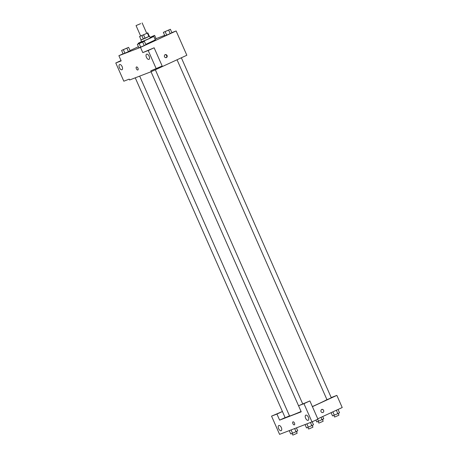 <?xml version="1.0" encoding="UTF-8"?>
<svg xmlns="http://www.w3.org/2000/svg" width="458" height="458" viewBox="0 0 458 458"><rect width="100%" height="100%" fill="white"/><g stroke="black" fill="none" stroke-linecap="round" stroke-linejoin="round"><path stroke-width="0.69" d="M140.663 23.633L136.049 25.579L140.663 23.633M142.129 22.9L146.72 33.314L145.255 34.047L140.64 35.993L136.049 25.579M145.106 38.312L141.087 39.938L139.558 36.468L143.577 34.837L145.106 38.312L149.337 36.308L147.802 32.839L146.697 33.262M140.612 35.93L139.558 36.468M143.577 34.837L147.802 32.839M143.4 39.05L141.865 35.581M148.919 36.554L147.384 33.079M141.07 39.903L149.314 36.268M149.554 36.211L150.316 37.945L148.226 38.993L141.637 41.775L140.869 40.035M150.235 37.756L153.791 36.411L150.029 38.3L142.186 41.764L138.167 43.304L141.556 41.586M153.791 36.411L155.319 39.886L145.73 44.369M123.053 53.781L118.891 55.699L140.497 47.397L176.124 30.961L171.842 32.604M164.674 35.358L156.069 38.667M138.379 46.71L130.015 50.569M137.354 44.374L138.883 47.844L144.207 45.6L145.896 44.747L144.367 41.277L137.354 44.374L144.367 41.277M121.576 50.437L123.11 53.907L128.435 51.662L130.124 50.809L128.595 47.34L121.576 50.437L128.595 47.34M156.132 38.816L155.079 39.342L156.132 38.816L154.604 35.34L150.081 37.401M163.363 32.375L164.891 35.844L170.221 33.6L171.905 32.753L170.376 29.278L163.363 32.375L170.376 29.278M121.032 60.559L115.782 62.981L121.187 60.908L118.891 55.699M140.497 47.397L142.793 52.601L154.134 47.787L162.172 66.009L150.831 70.824L151.214 71.688L129.603 79.995L129.225 79.125L123.82 81.203L115.782 62.981M122.131 66.633A2.845 1.443 -114.8 0 0 119.59 64.567A2.845 1.443 -114.8 0 0 119.469 67.755A2.845 1.443 -114.8 0 0 121.971 69.736A2.845 1.443 -114.8 0 0 122.131 66.633M151.214 71.688L186.841 55.252L176.124 30.961M164.474 56.695A1.66 1.431 -111 0 1 167.107 55.584A1.66 1.431 -111 0 1 164.474 56.695M166.134 57.714A1.66 1.431 69 0 0 164.96 54.657M149.142 56.248A2.845 1.443 -114.8 0 0 146.6 54.181A2.845 1.443 -114.8 0 0 146.48 57.376A2.845 1.443 -114.8 0 0 148.982 59.351A2.845 1.443 -114.8 0 0 149.142 56.248M154.134 47.787L148.197 50.523L156.23 68.746M142.793 52.601L148.197 50.523M136.461 66.96A1.66 0.842 -114.8 0 0 136.381 68.797A1.66 0.842 -114.8 0 0 137.829 69.988A1.66 0.842 65.2 0 1 136.381 68.797A1.66 0.842 65.2 0 1 136.461 66.96A1.66 0.842 65.2 0 1 137.921 68.116A1.66 0.842 65.2 0 1 137.852 69.977A1.66 0.842 65.2 0 1 137.824 69.988A1.66 0.842 -114.8 0 0 137.852 69.977M326.909 399.559A20.415 0.584 156.2 0 1 317.926 404.036A20.415 0.584 156.2 0 1 312.373 406.561M300.906 411.576A20.415 0.584 156.2 0 1 289.559 415.996L139.661 76.131M177.046 59.775L326.96 399.685L329.159 398.792L331.3 397.773L181.351 57.788M289.496 415.853L285.179 417.748L135.253 77.826M301.146 411.627L151.031 71.763M301.232 411.822L279.62 420.129L276.941 414.055L271.542 416.133L279.575 434.356L311.99 421.892L303.952 403.675L298.553 405.748L301.232 411.822M312.419 406.664L336.859 395.386L331.208 397.561M285.111 417.599L279.62 420.129M294.465 423.049A1.66 0.842 65.2 0 1 294.374 424.858A1.66 0.842 65.2 0 1 292.914 423.702A1.66 0.842 65.2 0 1 292.983 421.841A1.66 0.842 65.2 0 1 294.465 423.049M281.332 427.589A2.845 1.443 65.2 0 1 281.172 430.692A2.845 1.443 65.2 0 1 278.67 428.717A2.845 1.443 65.2 0 1 278.79 425.522A2.845 1.443 65.2 0 1 281.332 427.589M308.343 417.209A2.845 1.443 65.2 0 1 308.182 420.312A2.845 1.443 65.2 0 1 305.681 418.331A2.845 1.443 65.2 0 1 305.801 415.143A2.845 1.443 65.2 0 1 308.343 417.209M292.983 421.841A1.66 0.842 -114.8 0 0 292.914 423.702A1.66 0.842 -114.8 0 0 294.374 424.858M298.553 405.748L309.889 400.933L317.926 419.156L311.99 421.892M309.889 400.933L303.952 403.675M282.42 411.496L271.542 416.133M282.431 411.524L276.941 414.055M317.778 418.812L342.218 407.534L336.859 395.386M321.001 411.582A1.66 1.431 -111 0 1 323.634 410.465A1.66 1.431 -111 0 1 321.001 411.582M322.89 412.532A1.66 1.431 69 0 0 321.699 409.429M331.088 412.669L332.514 415.893L337.838 413.648L339.527 412.795L338.056 409.458M334.334 415.194L332.857 411.851M337.838 413.648L336.338 410.248M338.222 413.454L338.954 415.125L337.912 415.646L334.615 417.038L333.882 415.372M315.911 420.083L316.741 421.955L323.754 418.858L322.724 416.528M318.556 421.257L317.68 419.27M322.066 419.711L321.012 417.318M322.443 419.517L323.182 421.188L322.14 421.709L318.842 423.1L318.104 421.434M305.039 424.566L306.505 427.892L308.326 427.194L313.518 424.795L312.196 421.801M308.326 427.194L306.854 423.868M311.829 425.648L310.438 422.494M312.213 425.453L312.946 427.125L311.904 427.646L308.606 429.037L307.868 427.366M289.261 430.629L290.727 433.955L292.548 433.257L297.746 430.858L296.429 427.875M292.548 433.257L291.082 429.93M296.057 431.711L294.666 428.556M296.435 431.516L297.173 433.188L296.126 433.709L292.834 435.1L292.095 433.428M167.994 30.394L164.691 31.774L167.994 30.394M164.891 35.844L166.712 35.146L165.178 31.676M166.712 35.146L170.221 33.6L168.687 30.131M170.221 33.6L171.905 32.753M169.036 29.873L164.691 31.774M150.092 37.436L154.604 35.34M153.098 36.611L152.915 36.193M153.264 35.936L150.075 37.39M143.011 41.867L138.688 43.785M138.883 47.844L140.703 47.145L139.169 43.676M140.703 47.145L144.207 45.6L142.678 42.125M144.207 45.6L145.896 44.747M126.213 48.456L122.916 49.848L126.213 48.456M123.11 53.907L124.925 53.208L123.397 49.739M124.925 53.208L128.435 51.662L126.906 48.187M128.435 51.662L130.124 50.809M127.255 47.93L122.91 49.83M138.402 43.848L138.167 43.304M302.681 403.847L155.342 69.788"/></g></svg>
